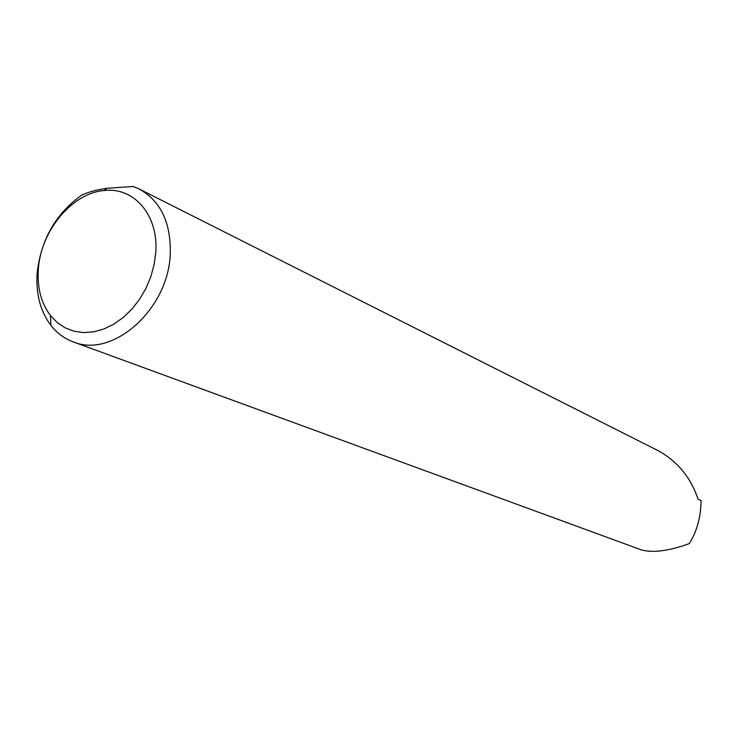 <?xml version="1.0" encoding="UTF-8"?>
<svg xmlns="http://www.w3.org/2000/svg" width="738" height="738" viewBox="0 0 738 738"><rect width="100%" height="100%" fill="white"/><g stroke="black" fill="none" stroke-linecap="round" stroke-linejoin="round"><path stroke-width="1.11" d="M155.783 252.128C158.541 215.127 134.002 186.862 104.27 190.524C72.047 192.913 40.498 231.142 38.321 269.582C37.149 287.903 41.208 303.235 50.488 315.569L57.241 322.571L65.156 327.847L74.012 331.224L83.578 332.589L93.56 331.869L103.671 329.074L113.615 324.277L123.089 317.589L131.807 309.222L139.482 299.407L145.893 288.447L150.847 276.667L154.168 264.435L155.783 252.128M133.255 186.502L139.113 188.956C160.607 200.893 170.985 222.498 170.266 253.761C168.679 308.991 112.813 358.677 73.33 341.915C64.455 338.65 56.974 333.133 50.894 325.384C40.405 311.399 35.83 294.065 37.149 273.383C40.811 239.896 55.59 213.863 81.484 195.293C87.702 192.212 96.161 189.878 106.844 188.282L133.255 186.502M73.33 341.915L641.58 549.958C653.351 553.039 669.274 550.917 689.347 543.574C696.958 531.249 700.879 516.923 701.1 500.595L698.047 499.165C690.823 477.597 677.613 461.481 658.425 450.817L139.113 188.956M104.27 190.524L106.844 188.282M50.488 315.569L50.894 325.384"/></g></svg>
